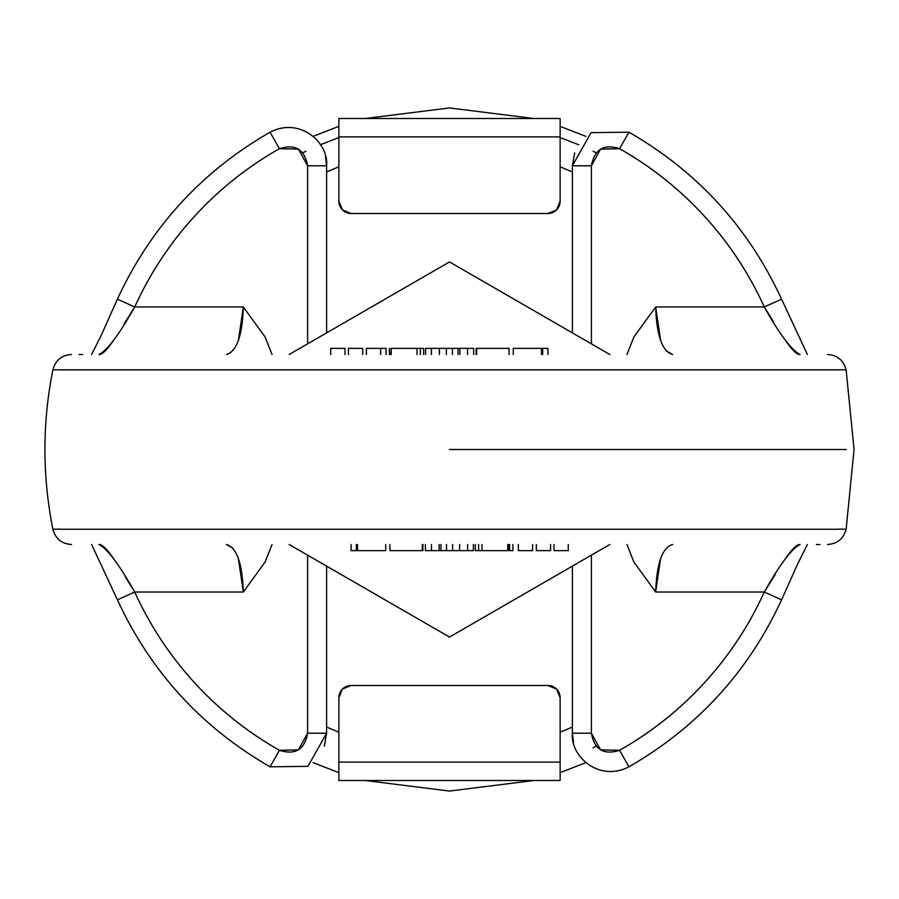 <?xml version="1.0" encoding="UTF-8"?>
<svg xmlns="http://www.w3.org/2000/svg" width="899" height="899" viewBox="0 0 899 899"><rect width="100%" height="100%" fill="white"/><g stroke="black" fill="none" stroke-linecap="round" stroke-linejoin="round"><path stroke-width="1.35" d="M819.967 544.513L816.382 544.513M593.07 747.743L596.116 746.249L593.07 747.743M596.116 152.751L593.07 151.257L596.116 152.751M305.93 151.257L302.884 152.751L305.941 151.257M838.25 369.871L60.75 369.871M60.75 529.129L52.872 529.185C42.309 476.065 42.309 422.935 52.872 369.815L846.128 369.815L854.05 449.5L846.128 529.185L838.25 529.129M60.772 529.253L838.228 529.253L60.772 529.253M846.33 449.5L449.5 449.5L846.33 449.5M279.42 750.283L298.401 749.912L307.604 733.213L307.604 555.133L307.604 733.213C304.581 749.642 295.187 755.34 279.42 750.283L270.071 766.813L279.42 750.283A345.531 345.531 0 0 1 134.726 592.014C149.841 625.401 169.765 655.607 194.487 682.656C219.21 709.704 247.528 732.247 279.42 750.283M123.882 324.281L134.726 306.986A345.531 345.531 0 0 1 279.42 148.717L270.071 132.187L279.42 148.717C295.209 143.671 304.604 149.369 307.604 165.787L307.604 343.868L307.604 165.787L298.401 149.099L279.42 148.717C247.528 166.753 219.21 189.296 194.487 216.344C169.765 243.393 149.841 273.599 134.726 306.986L243.337 306.986L238.37 340.575M238.37 558.425L243.337 592.014L134.726 592.014L125.276 576.888M775.118 574.719L764.274 592.014A345.531 345.531 0 0 1 619.58 750.283L628.929 766.813L619.58 750.283C603.791 755.329 594.396 749.631 591.396 733.213L591.396 555.133L591.396 733.213L600.599 749.901L619.58 750.283C651.472 732.247 679.79 709.704 704.513 682.656C729.235 655.607 749.159 625.401 764.274 592.014L655.663 592.014L660.63 558.425M660.63 340.575L655.663 306.986L764.274 306.986C749.159 273.599 729.235 243.393 704.513 216.344C679.79 189.296 651.472 166.753 619.58 148.717L600.599 149.088L591.396 165.787L591.396 343.868L591.396 165.787C594.419 149.358 603.813 143.66 619.58 148.717L628.929 132.187L619.58 148.717A345.531 345.531 0 0 1 764.274 306.986L773.724 322.112M320.246 144.784L338.867 137.547M560.133 137.547L578.754 144.784M232.863 548.12L226.379 544.513C236.662 547.379 242.314 563.212 243.337 592.014L134.726 592.014L117.421 599.847C150.616 671.677 201.5 727.336 270.071 766.813L307.964 766.33L326.607 733.213L307.604 733.213L326.607 733.213L326.607 566.112L326.607 733.213L324.325 746.148M807.358 544.513L797.739 563.774L781.591 599.847L764.274 592.014L781.579 599.847C748.384 671.677 697.5 727.336 628.929 766.813C598.992 782.4 570.067 756.138 572.393 733.213L572.393 566.112L572.393 733.213L591.396 733.213L572.393 733.213L573.54 742.473M326.607 727.066L338.867 732.191M560.133 732.191L572.393 727.066M449.5 261.935L609.803 354.487L449.5 261.935L289.197 354.487L449.5 261.935M449.5 637.065L289.197 544.513L449.5 637.065L609.803 544.513L449.5 637.065M351.116 685.488L547.884 685.488L556.548 689.084L560.133 697.748L560.133 762.105L338.867 762.105L338.867 697.748L342.452 689.084L351.116 685.488A12.26 12.26 0 0 0 338.867 697.748L338.867 780.501L560.133 780.501L560.133 762.105L560.133 780.501L338.867 780.501L338.867 697.748A12.26 12.26 0 0 1 351.116 685.488L547.884 685.488L351.116 685.488M556.548 689.084L560.133 697.748L560.133 762.105L338.867 762.105M547.884 685.488A12.26 12.26 0 0 1 560.133 697.748A12.26 12.26 0 0 0 547.884 685.488M114.038 559.358C107.127 549.12 102.093 544.165 98.924 544.513C107.161 548.491 119.095 564.325 134.726 592.014L117.421 599.847L91.631 544.513M321.033 562.898L307.604 555.133M243.337 592.014L265.115 562.01L272.049 544.513M439.128 550.638L439.128 544.513L439.128 550.638L440.937 550.638L440.937 544.513L440.937 550.638L452.613 550.638L431.475 550.638L431.475 544.513L431.475 550.638L439.128 550.638M478.605 550.638L478.605 544.513L478.605 550.638L482.01 550.638L482.01 544.513L482.01 550.638L507.778 550.638L507.778 544.513L507.789 550.638L476.301 550.638M452.613 544.513L452.613 550.638L459.603 550.638L459.603 544.513L459.603 550.638L467.615 550.638L467.615 544.513L467.615 550.638L473.38 550.638L452.613 550.638L452.613 544.513M446.511 544.513L446.511 550.638L446.511 544.513M356.319 544.513L356.319 550.638L351.093 550.638L351.093 544.513L351.093 550.638L356.319 550.638L356.319 544.513M509.081 544.513L509.081 550.638L509.621 544.513L509.621 550.638L512.913 550.638L509.621 550.638M422.901 544.513L422.901 550.638L422.901 544.513M536.31 550.638L550.559 550.638L536.31 550.638L536.31 544.513L536.31 550.638M518.352 550.638L532.601 550.638L518.352 550.638L518.352 544.513L518.352 550.638M385.12 550.638L357.476 550.638L357.476 544.513L357.476 550.638L384.851 550.638L364.78 550.638M425.351 544.513L425.351 550.638L431.475 550.638L425.351 550.638L425.351 544.513M473.38 544.513L473.38 550.638L473.38 544.513M394.425 550.638L422.901 550.638L390.211 550.638L422.316 550.638L422.316 544.513L422.316 550.638M357.476 550.638L356.319 550.638L357.476 550.638M114.061 339.62C107.138 349.88 102.093 354.835 98.924 354.487C107.172 350.486 119.106 334.653 134.726 306.986L117.421 299.153C150.616 227.323 201.5 171.664 270.071 132.187C300.008 116.6 328.933 142.862 326.607 165.787L326.607 332.888L326.607 165.787L307.604 165.787L326.607 165.787L325.46 156.527M476.099 348.363L476.099 354.487L476.099 348.363L508.789 348.363L476.684 348.363L476.684 354.487L476.684 348.363L476.099 348.363M459.872 348.363L459.872 354.487L459.872 348.363L458.063 348.363L458.063 354.487L458.063 348.363L452.489 348.363L467.525 348.363L467.525 354.487L467.525 348.363L473.649 348.363L459.872 348.363M452.489 354.487L452.489 348.363L446.387 348.363L446.387 354.487L446.387 348.363L439.397 348.363L439.397 354.487L439.397 348.363L425.62 348.363L431.385 348.363L431.385 354.487L431.385 348.363L452.489 348.363L452.489 354.487M560.133 118.499L338.867 118.499L338.867 136.895L560.133 136.895L560.133 201.252L556.548 209.917L547.884 213.513L351.116 213.513L342.452 209.917L338.867 201.252L338.867 118.499L560.133 118.499L560.133 136.895L560.133 118.499M425.62 354.487L425.62 348.363L425.62 354.487M473.649 354.487L473.649 348.363L473.649 354.487M420.395 348.363L420.395 354.487L420.395 348.363L416.99 348.363L416.99 354.487L416.99 348.363L391.222 348.363L391.222 354.487L391.222 348.363L422.699 348.363M389.379 354.487L389.379 348.363L389.379 354.487M386.087 348.363L380.648 348.363L386.087 348.363L386.087 354.487M366.399 348.363L380.648 348.363L366.399 348.363L366.399 354.487M342.452 209.917L338.867 201.252L338.867 136.895L560.133 136.895L560.133 201.252A12.26 12.26 0 0 1 547.884 213.513L351.116 213.513L547.884 213.513A12.26 12.26 0 0 0 560.133 201.252L556.548 209.917M572.393 171.934L560.133 166.809M338.867 166.809L326.607 171.934M513.88 348.363L547.907 348.363L547.907 354.487L547.907 348.363L542.681 348.363L542.681 354.487L542.681 348.363L541.524 348.363L541.524 354.487L541.524 348.363L514.149 348.363L534.22 348.363M666.137 350.88L672.621 354.487C662.338 351.621 656.686 335.788 655.663 306.986L764.274 306.986L781.579 299.153C748.384 227.323 697.5 171.664 628.929 132.187L591.036 132.67L572.393 165.787L572.393 332.888L572.393 165.787L591.396 165.787L572.393 165.787L574.675 152.852M784.962 339.642C791.873 349.88 796.907 354.835 800.076 354.487C791.839 350.509 779.905 334.675 764.274 306.986L781.579 299.153L807.369 354.487M351.116 213.513A12.26 12.26 0 0 1 338.867 201.252M79.033 354.487L82.618 354.487M577.967 336.102L591.396 343.868M391.222 348.363L391.211 354.487M655.663 306.986L633.885 336.99L626.951 354.487M504.575 348.363L476.684 348.363M389.919 354.487L389.379 348.363M784.939 559.38C791.862 549.12 796.907 544.165 800.076 544.513C791.828 548.514 779.894 564.347 764.274 592.014L655.663 592.014C656.686 563.212 662.338 547.379 672.621 544.513M577.967 562.898L572.393 566.112M626.951 544.513L633.885 562.01L655.663 592.014M91.642 354.487L101.261 335.226L117.409 299.153L134.726 306.986L243.337 306.986C242.325 335.664 236.707 351.498 226.481 354.487M272.049 354.487L265.115 336.99L243.337 306.986M321.033 336.102L326.607 332.888M554.009 544.513L554.009 550.638L568.258 550.638L554.009 550.638L554.009 544.513M362.69 354.487L362.69 348.363L348.441 348.363L362.69 348.363L362.69 354.487M380.648 354.487L380.648 348.363L380.648 354.487M344.991 354.487L344.991 348.363L330.742 348.363L344.991 348.363L344.991 354.487M585.912 762.633L560.133 772.646M533.792 780.501L449.5 791.064L365.208 780.501M338.867 772.646L313.077 762.633M846.116 529.253C843.509 538.748 837.306 543.828 827.485 544.513M52.884 529.253C55.491 538.748 61.694 543.828 71.515 544.513M507.789 550.638L507.789 544.513M385.716 550.638L385.716 544.513M475.324 550.638L475.324 544.513M389.93 550.638L389.93 544.513M512.913 550.638L512.913 544.513M509.07 348.363L509.07 354.487M423.676 348.363L423.676 354.487M313.088 136.367L338.867 126.354M365.208 118.499L449.5 107.936L533.792 118.499M560.133 126.354L585.923 136.367M513.284 348.363L513.284 354.487M52.884 369.747C55.491 360.252 61.694 355.172 71.515 354.487M846.116 369.747C843.509 360.252 837.306 355.172 827.485 354.487M532.601 550.638L532.601 544.513M568.258 550.638L568.258 544.513M550.559 550.638L550.559 544.513M348.441 348.363L348.441 354.487M330.742 348.363L330.742 354.487"/></g></svg>
